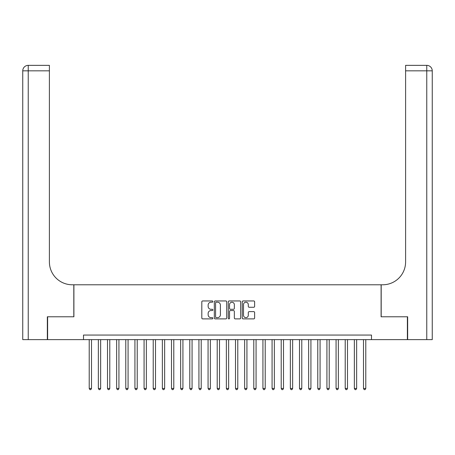 <?xml version="1.0" encoding="UTF-8"?>
<svg xmlns="http://www.w3.org/2000/svg" width="455" height="455" viewBox="0 0 455 455"><rect width="100%" height="100%" fill="white"/><g stroke="black" fill="none" stroke-linecap="round" stroke-linejoin="round"><path stroke-width="0.68" d="M212.872 301.574A0.626 0.626 0 0 0 212.246 300.948L202.708 300.948A0.899 0.899 0 0 0 201.81 301.847L201.81 318A0.899 0.899 0 0 0 202.708 318.892L212.246 318.892A0.626 0.626 0 0 0 212.872 318.267A0.626 0.626 0 0 0 212.246 317.641L211.012 317.641A2.872 2.872 0 0 1 208.14 314.769L208.14 313.421A2.872 2.872 0 0 1 211.012 310.549L212.246 310.549A0.626 0.626 0 0 0 212.872 309.923A0.626 0.626 0 0 0 212.246 309.292L211.012 309.292A2.872 2.872 0 0 1 208.14 306.42L208.14 305.077A2.872 2.872 0 0 1 211.012 302.205L212.246 302.205A0.626 0.626 0 0 0 212.872 301.574M253.725 307.273A0.899 0.899 0 0 0 254.624 306.374L254.624 301.847A0.899 0.899 0 0 0 253.725 300.948L243.135 300.948A0.899 0.899 0 0 0 242.242 301.847L242.242 318A0.899 0.899 0 0 0 243.135 318.892L253.725 318.892A0.899 0.899 0 0 0 254.624 318L254.624 312.522A0.899 0.899 0 0 0 253.725 311.624L249.198 311.624A0.899 0.899 0 0 0 248.299 312.522L248.299 315.241A2.4 2.4 0 0 1 245.899 317.641A2.4 2.4 0 0 1 243.499 315.241L243.499 304.605A2.4 2.4 0 0 1 245.899 302.205A2.4 2.4 0 0 1 248.299 304.605L248.299 306.374A0.899 0.899 0 0 0 249.198 307.273L253.725 307.273M83.504 339.635L47.616 339.635L47.616 316.777L73.903 316.777L73.903 284.779L381.097 284.779L381.097 316.777L407.384 316.777L407.384 339.635L371.496 339.635L371.496 335.062L83.504 335.062L83.504 339.635L371.496 339.635M226.715 301.847A0.899 0.899 0 0 0 225.816 300.948L215.226 300.948A0.899 0.899 0 0 0 214.328 301.847L214.328 318A0.899 0.899 0 0 0 215.226 318.892L225.816 318.892A0.899 0.899 0 0 0 226.715 318L226.715 301.847M229.183 300.948L239.774 300.948A0.899 0.899 0 0 1 240.672 301.847L240.672 318A0.899 0.899 0 0 1 239.774 318.892L235.241 318.892A0.899 0.899 0 0 1 234.342 318L234.342 311.447A0.899 0.899 0 0 0 233.443 310.549L230.44 310.549A0.899 0.899 0 0 0 229.542 311.447L229.542 318.267A0.626 0.626 0 0 1 228.916 318.892A0.626 0.626 0 0 1 228.285 318.267L228.285 301.847A0.899 0.899 0 0 1 229.183 300.948M216.216 302.205A0.626 0.626 0 0 0 215.585 302.831L215.585 317.01A0.626 0.626 0 0 0 216.216 317.641L217.518 317.641A2.872 2.872 0 0 0 220.391 314.769L220.391 305.077A2.872 2.872 0 0 0 217.518 302.205L216.216 302.205M234.342 304.651A2.4 2.4 0 0 0 231.942 302.251A2.4 2.4 0 0 0 229.542 304.651L229.542 308.393A0.899 0.899 0 0 0 230.44 309.292L233.443 309.292A0.899 0.899 0 0 0 234.342 308.393L234.342 304.651M89.22 339.635L89.22 388.456L91.5 388.456L91.5 339.635M91.5 388.456L90.818 389.645L89.902 389.645L89.22 388.456M47.343 316.777L73.812 316.777L73.812 284.779L72.26 284.779A22.858 22.858 0 0 1 49.402 261.921L49.402 70.838L28.238 70.838L28.238 339.635L47.343 339.635L47.343 316.777M28.238 339.635L22.75 339.635L22.75 70.838A5.488 5.488 0 0 1 28.238 65.355L49.402 65.355L49.402 70.838M49.402 65.355L28.238 65.355A5.488 5.488 0 0 0 22.75 70.838L28.238 70.838L28.238 65.355M72.26 284.779A22.858 22.858 0 0 1 49.402 261.921M426.762 339.635L426.762 65.355A5.488 5.488 0 0 1 432.25 70.838L432.25 339.635L407.657 339.635L407.657 316.777L381.188 316.777L381.188 284.779L382.74 284.779A22.858 22.858 0 0 0 405.598 261.921L405.598 65.355L426.762 65.355L405.598 65.355M432.25 339.635L432.25 70.838L405.598 70.838M382.74 284.779A22.858 22.858 0 0 0 405.598 261.921M98.36 339.635L98.36 388.456L100.646 388.456L100.646 339.635M100.646 388.456L99.958 389.645L99.048 389.645L98.36 388.456M107.505 339.635L107.505 388.456L109.786 388.456L109.786 339.635M109.786 388.456L109.103 389.645L108.188 389.645L107.505 388.456M116.645 339.635L116.645 388.456L118.931 388.456L118.931 339.635M118.931 388.456L118.243 389.645L117.333 389.645L116.645 388.456M125.79 339.635L125.79 388.456L128.071 388.456L128.071 339.635M128.071 388.456L127.389 389.645L126.473 389.645L125.79 388.456M134.93 339.635L134.93 388.456L137.217 388.456L137.217 339.635M137.217 388.456L136.528 389.645L135.618 389.645L134.93 388.456M144.076 339.635L144.076 388.456L146.356 388.456L146.356 339.635M146.356 388.456L145.674 389.645L144.758 389.645L144.076 388.456M153.216 339.635L153.216 388.456L155.502 388.456L155.502 339.635M155.502 388.456L154.814 389.645L153.904 389.645L153.216 388.456M162.361 339.635L162.361 388.456L164.642 388.456L164.642 339.635M164.642 388.456L163.959 389.645L163.044 389.645L162.361 388.456M171.501 339.635L171.501 388.456L173.787 388.456L173.787 339.635M173.787 388.456L173.099 389.645L172.189 389.645L171.501 388.456M180.646 339.635L180.646 388.456L182.927 388.456L182.927 339.635M182.927 388.456L182.245 389.645L181.329 389.645L180.646 388.456M189.786 339.635L189.786 388.456L192.073 388.456L192.073 339.635M192.073 388.456L191.384 389.645L190.474 389.645L189.786 388.456M198.932 339.635L198.932 388.456L201.212 388.456L201.212 339.635M201.212 388.456L200.53 389.645L199.614 389.645L198.932 388.456M208.071 339.635L208.071 388.456L210.358 388.456L210.358 339.635M210.358 388.456L209.67 389.645L208.76 389.645L208.071 388.456M217.217 339.635L217.217 388.456L219.498 388.456L219.498 339.635M219.498 388.456L218.815 389.645L217.899 389.645L217.217 388.456M226.357 339.635L226.357 388.456L228.643 388.456L228.643 339.635M228.643 388.456L227.955 389.645L227.045 389.645L226.357 388.456M235.502 339.635L235.502 388.456L237.783 388.456L237.783 339.635M237.783 388.456L237.1 389.645L236.185 389.645L235.502 388.456M244.642 339.635L244.642 388.456L246.929 388.456L246.929 339.635M246.929 388.456L246.24 389.645L245.33 389.645L244.642 388.456M253.788 339.635L253.788 388.456L256.068 388.456L256.068 339.635M256.068 388.456L255.386 389.645L254.47 389.645L253.788 388.456M262.927 339.635L262.927 388.456L265.214 388.456L265.214 339.635M265.214 388.456L264.526 389.645L263.616 389.645L262.927 388.456M272.073 339.635L272.073 388.456L274.354 388.456L274.354 339.635M274.354 388.456L273.671 389.645L272.755 389.645L272.073 388.456M281.213 339.635L281.213 388.456L283.499 388.456L283.499 339.635M283.499 388.456L282.811 389.645L281.901 389.645L281.213 388.456M290.358 339.635L290.358 388.456L292.639 388.456L292.639 339.635M292.639 388.456L291.956 389.645L291.041 389.645L290.358 388.456M299.498 339.635L299.498 388.456L301.784 388.456L301.784 339.635M301.784 388.456L301.096 389.645L300.186 389.645L299.498 388.456M308.644 339.635L308.644 388.456L310.924 388.456L310.924 339.635M310.924 388.456L310.242 389.645L309.326 389.645L308.644 388.456M317.783 339.635L317.783 388.456L320.07 388.456L320.07 339.635M320.07 388.456L319.382 389.645L318.472 389.645L317.783 388.456M326.929 339.635L326.929 388.456L329.21 388.456L329.21 339.635M329.21 388.456L328.527 389.645L327.611 389.645L326.929 388.456M336.069 339.635L336.069 388.456L338.355 388.456L338.355 339.635M338.355 388.456L337.667 389.645L336.757 389.645L336.069 388.456M345.214 339.635L345.214 388.456L347.495 388.456L347.495 339.635M347.495 388.456L346.812 389.645L345.897 389.645L345.214 388.456M354.354 339.635L354.354 388.456L356.64 388.456L356.64 339.635M356.64 388.456L355.952 389.645L355.042 389.645L354.354 388.456M363.5 339.635L363.5 388.456L365.78 388.456L365.78 339.635M365.78 388.456L365.098 389.645L364.182 389.645L363.5 388.456"/></g></svg>
